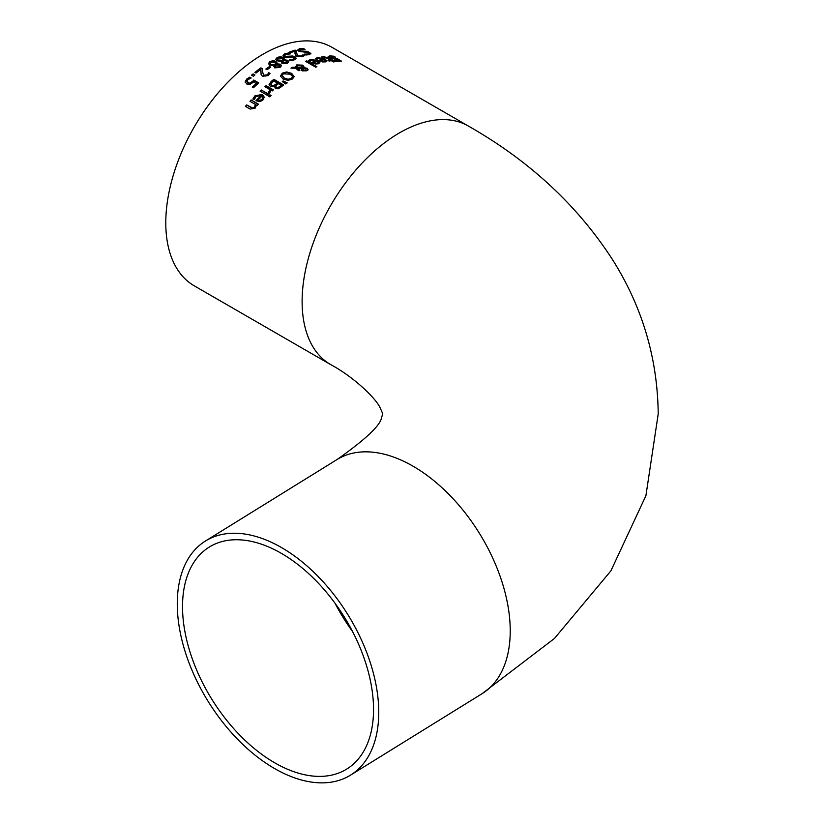 <?xml version="1.0" encoding="UTF-8"?>
<svg xmlns="http://www.w3.org/2000/svg" width="824" height="824" viewBox="0 0 824 824"><rect width="100%" height="100%" fill="white"/><g stroke="black" fill="none" stroke-linecap="round" stroke-linejoin="round"><path stroke-width="1.24" d="M252.587 87.303A137.165 79.197 -60 0 1 256.367 83.842L253.771 81.875L250.084 84.419L246.726 83.996L245.243 81.73M246.973 81.607L248.055 83.234L250.012 83.533L253.751 80.495L258.448 83.214M245.243 82.307L246.675 79.557L249.775 77.621L250.692 78.156M245.243 81.834L246.675 79.094L249.775 77.157L251.166 77.961A137.711 79.506 120 0 0 251.062 78.043L247.787 79.763L246.973 81.391L250.012 83.533M250.012 83.059L253.751 80.495M253.751 80.031L258.767 82.936A137.711 79.506 120 0 0 253.421 87.777L252.278 87.117A137.711 79.506 -60 0 1 256.367 83.379M315.644 58.947L317.528 57.999L324.986 59.462L326.86 61.131M319.156 60.616A137.165 79.197 -60 0 1 323.647 59.627L318.61 58.144L317.055 59.235A137.711 79.506 120 0 0 316.993 59.256L315.644 58.483L317.528 57.526L324.986 58.978L326.901 60.904L325.501 61.893L322.575 61.924L318.589 60.296A137.711 79.506 -60 0 1 323.647 59.153M322.617 61.749L325.449 61.131L324.584 59.699A137.711 79.506 120 0 0 320.732 60.533L322.617 61.749L325.449 60.657M320.732 60.533L322.617 61.285M333.772 56.228L335.399 57.165A137.711 79.506 120 0 0 335.306 57.165L331.032 56.495L330.486 57.556L337.85 58.988L341.321 61.058L336.223 61.512L334.678 60.626A137.711 79.506 -60 0 1 334.771 60.616L338.551 61.038L339.024 60.09L329.343 57.793L328.158 56.526L329.816 55.847L333.772 56.228L333.926 56.825M328.158 57.011L329.816 56.341L333.772 56.732M329.981 57.186L330.486 58.051L337.85 59.493L341.229 61.295M329.847 57.402L330.486 58.051M335.883 61.316L338.551 61.532L339.024 60.585M338.551 61.532L339.024 60.09M308.598 61.069L310.473 59.895L317.93 61.007L319.815 62.789M312.038 62.727A137.165 79.197 -60 0 1 316.601 61.295L311.565 60.049L310.009 61.367A137.711 79.506 120 0 0 309.937 61.388L308.598 60.616L310.473 59.431L317.93 60.543L319.846 62.562L318.455 63.767L315.53 63.994L311.544 62.439A137.711 79.506 -60 0 1 316.601 60.832M315.571 63.736L318.404 62.851L317.539 61.378A137.711 79.506 120 0 0 313.687 62.573L315.571 63.736L318.404 62.387M313.687 62.573L315.571 63.283M321.834 57.34L327.509 58.113L331.557 60.451A137.165 79.197 -60 0 1 332.381 60.358L332.69 60.533M331.557 59.967A137.711 79.506 -60 0 1 332.381 59.874L333.401 60.461A137.711 79.506 120 0 0 332.577 60.554L334.668 61.759A137.711 79.506 120 0 0 333.442 61.913L331.341 60.708A137.711 79.506 120 0 0 329.075 61.048L328.055 60.461A137.711 79.506 -60 0 1 330.321 60.121L325.253 57.309L323.008 57.484A137.711 79.506 120 0 0 322.936 57.505L321.834 56.866L322.998 56.526L327.509 57.629L331.557 60.451M332.577 60.554L333.978 61.841M330.321 60.121L330.321 60.595A137.165 79.197 -60 0 0 328.704 60.832M305.992 61.594A137.165 79.197 -60 0 1 306.744 61.316L316.437 66.909M316.921 66.734A137.711 79.506 120 0 0 315.685 67.187L305.519 61.316A137.711 79.506 -60 0 1 306.744 60.852L316.921 66.734M292.644 67.218L295.373 67.321L296.733 64.911L302.645 65.158L303.86 66.456L303.696 67.62L307.167 68.268L308.052 69.474L306.847 70.782L302.367 70.854L301.419 69.885L301.821 68.505L297.155 68.299L299.843 69.989A137.711 79.506 120 0 0 298.566 70.668L295.713 68.258L290.975 68.135A137.711 79.506 -60 0 1 292.644 67.218L295.373 67.774L296.733 65.364L302.645 65.611L303.891 67.012M291.758 68.145A137.165 79.197 -60 0 1 292.644 67.671M295.301 66.744L295.373 67.774M297.155 68.299L299.843 70.442M301.821 68.505L301.419 70.339M303.86 66.898L303.696 68.073L307.167 68.722L308.052 69.927M296.465 67.156L296.516 67.815L302.604 68.104L301.615 65.951L297.443 65.704L296.516 67.362L302.604 67.65L302.604 66.94M302.604 68.104L302.604 67.383L302.604 68.104M302.902 68.474L303.52 70.133L306.075 70.287L305.951 68.897L302.902 68.474L302.717 69.865L303.52 70.576L306.075 70.74L305.951 68.897M302.902 68.928L302.717 69.865L302.902 68.928M280.459 76.498L282.272 73.614L286.742 72.378L291.644 73.83L294.24 76.714M282.241 75.767L284.393 78.538L288.132 79.691L291.294 78.826L292.448 76.859M292.448 76.405L290.295 74.201L283.384 73.81L282.22 75.53L284.393 78.084L288.132 79.238L291.294 78.383L292.458 76.941M294.25 76.478L292.427 79.022L287.967 80.381L283.044 79.032L280.459 76.045L282.272 73.161L286.742 71.925L291.644 73.377L294.24 76.684M269.098 84.542L271.127 81.514A137.711 79.506 -60 0 1 273.928 79.341L283.662 84.965A137.711 79.506 120 0 0 281.087 86.963L278.131 88.807L275.319 88.601L274.557 86.242L270.313 86.355L269.118 84.244L271.127 81.967A137.165 79.197 -60 0 1 273.928 79.794L283.322 85.222M273.908 85.428L275.865 84.203A137.711 79.506 -60 0 1 277.338 83.049L277.338 83.502A137.165 79.197 -60 0 0 275.865 84.656L273.908 85.892L271.601 85.202L273.908 85.892M277.338 83.049L273.733 80.968A137.711 79.506 120 0 0 272.682 81.792L270.869 84.357M270.89 83.801L271.601 85.202M270.89 84.264L271.601 85.665M278.007 87.56L280.026 86.293A137.711 79.506 -60 0 1 281.262 85.315L281.262 85.778A137.165 79.197 -60 0 0 280.026 86.747L278.007 88.024L276.493 87.375L278.007 88.024M281.262 85.315L278.419 83.677A137.711 79.506 120 0 0 276.946 84.82L275.741 86.469L276.493 87.838M275.783 86.211L276.493 87.375M282.591 81.782A137.165 79.197 -60 0 1 283.147 81.37L286.845 83.162M283.147 80.917L287.226 82.894A137.711 79.506 120 0 0 285.774 83.955L282.261 81.555A137.711 79.506 -60 0 1 283.147 80.917L283.147 81.37M261.28 89.971L268.583 94.183A137.711 79.506 120 0 0 267.347 95.326L260.044 91.114A137.711 79.506 -60 0 1 261.28 89.971L268.274 94.472M260.353 91.289A137.165 79.197 -60 0 1 261.28 90.434M265.215 86.901A137.165 79.197 -60 0 1 266.131 86.108L273.115 90.146M268.305 92.937L270.087 89.703L264.895 86.716A137.711 79.506 -60 0 1 266.131 85.645L273.434 89.868A137.711 79.506 120 0 0 272.208 90.928L271.117 90.3L269.52 93.266L268.243 92.525A137.711 79.506 -60 0 1 268.305 92.473L268.305 92.566M268.305 92.473L270.087 89.703M253.02 99.261L254.894 96.346L262.351 94.904L264.257 97.438M261.023 95.584L255.986 96.47L254.431 99.477A137.711 79.506 120 0 0 254.358 99.56L253.02 98.777L254.894 95.862L262.351 94.43L264.267 97.201L262.877 99.992L259.951 101.682L255.965 100.693A137.711 79.506 -60 0 1 261.023 95.584L261.023 96.058A137.165 79.197 -60 0 0 256.264 100.868M259.993 100.415L261.939 99.344L262.825 97.562L261.939 99.817L259.993 100.899L258.108 99.992L259.993 100.899M262.825 97.562L261.96 96.13A137.711 79.506 120 0 0 258.108 99.992M268.789 96.295A137.165 79.197 -60 0 1 269.881 95.285L270.839 95.841M271.158 95.553A137.711 79.506 120 0 0 269.757 96.851L268.48 96.109A137.711 79.506 -60 0 1 269.881 94.811L271.158 95.553M245.449 106.358A137.711 79.506 -60 0 1 246.685 104.936L252.721 108.521L254.41 107.542L255.419 104.452L249.96 101.3A137.711 79.506 -60 0 1 251.186 99.982L258.499 104.195A137.711 79.506 120 0 0 257.263 105.524L256.449 105.05L255.255 108.088L250.197 109.087L245.449 106.358M245.748 106.523A137.165 79.197 -60 0 1 246.685 105.441M246.685 104.936L252.721 108.016L254.41 107.048L255.419 104.452M251.186 99.982L258.2 104.514M250.259 101.476A137.165 79.197 -60 0 1 251.186 100.466M297.773 50.408L299.431 49.224L304.005 49.286M304.386 54.58L308.155 54.456L308.639 53.086M308.639 52.623L298.957 51.397L297.773 49.945L299.431 48.75L303.387 48.462L305.014 49.399A137.711 79.506 120 0 0 304.921 49.419L300.647 49.378L300.101 50.892L307.465 51.366L310.926 53.467L309.371 54.611L305.838 55.033L304.293 54.147A137.711 79.506 -60 0 1 304.386 54.116L308.155 53.993L308.639 52.623L309.134 53.498M299.524 50.398L300.101 51.356L302.789 51.891L307.465 51.84L310.885 53.704M299.462 50.624L300.101 51.356M295.136 50.109L296.516 50.903L296.516 53.014L298.061 55.702L301.347 56.042L302.83 54.796A137.711 79.506 -60 0 1 302.902 54.775L304.293 55.569L302.387 56.732L296.805 56.238L295.363 54.92L295.043 51.15A137.711 79.506 120 0 0 290.264 52.839L289.131 52.19A137.711 79.506 -60 0 1 295.136 50.109L296.496 51.346M289.605 52.468A137.165 79.197 -60 0 1 295.136 50.563M296.516 51.366L296.516 53.478L298.061 56.156L301.347 56.506L302.83 55.26A137.165 79.197 -60 0 1 302.902 55.229L303.984 55.857M296.465 52.612L296.516 53.478L296.465 52.612M295.043 51.15L294.992 53.941M294.992 53.478L294.961 52.715M283.013 55.97L284.671 54.312L288.616 53.416L289.471 53.9M289.626 60.214L293.396 59.586L293.88 57.845M293.88 57.392L284.198 57.134L283.013 55.517L284.671 53.859L288.616 52.963L290.244 53.9A137.711 79.506 120 0 0 290.151 53.931L285.887 54.466L284.692 55.569L285.341 56.372L292.705 56.001L295.095 56.763L296.156 58.288L294.601 59.74L291.078 60.698L289.533 59.812A137.711 79.506 -60 0 1 289.626 59.761L293.396 59.132L293.88 57.392L294.405 58.339M284.733 55.795L285.341 56.825L288.029 57.144L292.705 56.454L296.135 58.36M275.803 59.431L277.214 57.855L280.387 57.134L283.291 57.927L284.393 59.184M284.414 58.957L284.156 59.74L287.761 60.306L288.771 61.635L287.391 63.273L281.983 63.438L281.169 61.295L276.977 60.822L275.783 59.204L277.214 57.402L280.387 56.691L283.291 57.474L284.156 60.193L287.761 60.749L288.75 61.872M283.116 59.998L282.076 58.185L278.162 57.968L277.338 58.968L278.193 60.008L283.044 60.399L283.096 59.771M281.005 60.348L283.044 60.399M277.379 59.184L278.193 60.451L281.005 60.801M282.272 61.069L283.25 62.717L286.433 62.717L286.598 61.048L284.249 60.698L282.241 61.646M287.164 62.037L286.598 61.048M282.272 61.522L283.25 63.17L286.433 63.17L286.598 61.491M268.49 63.788L269.901 62.016L273.074 61.1L275.988 61.81L277.091 63.139M273.681 66.559L273.867 65.58L269.664 65.261L268.48 63.572L269.901 61.563L273.074 60.646L275.988 61.357L276.885 64.241L280.448 64.663L281.447 65.838M276.843 64.221L277.101 62.912M270.066 63.458L270.88 64.777L273.702 65.024L275.731 64.499L275.793 63.829M274.959 65.745L275.937 67.475L279.13 67.331L279.295 65.518M279.295 65.065L274.959 65.292L275.937 67.022L279.13 66.878L279.295 65.065L279.872 66.095M274.938 65.899L274.959 65.292M273.702 64.571L275.731 64.045L274.763 62.181L270.859 62.13L270.035 63.232L270.88 64.324L273.702 65.024M276.885 63.798L280.448 64.21L281.458 65.611L280.078 67.444L274.68 67.856L273.867 65.58L273.661 66.332M269.551 66.517L270.736 67.197A137.711 79.506 120 0 0 267.048 69.731L265.864 69.041A137.711 79.506 -60 0 1 269.551 66.517L270.365 67.444M266.214 69.247A137.165 79.197 -60 0 1 269.551 66.971M260.724 71.904L260.806 69.401A137.711 79.506 120 0 0 256.017 73.068L254.894 72.419A137.711 79.506 -60 0 1 260.899 67.856L262.279 68.65L262.269 71.74L263.814 75.211L267.11 74.871L268.593 73.109A137.165 79.197 -60 0 1 268.665 73.058L269.85 73.738M262.228 70.71L263.814 75.674L265.524 76.004L268.181 74.109M255.224 72.615A137.165 79.197 -60 0 1 260.899 68.31L262.259 69.092M268.181 73.655L268.593 72.656A137.711 79.506 -60 0 1 268.665 72.605L268.665 73.058M268.665 72.605L270.056 73.408L268.14 75.592L262.568 76.292L261.115 74.768L260.806 69.401M253.061 73.903L254.925 74.974A137.711 79.506 120 0 0 253.359 76.272L251.495 75.2A137.711 79.506 -60 0 1 253.061 73.903L254.595 75.242M251.825 75.386A137.165 79.197 -60 0 1 253.061 74.356M468.351 126.041L332.021 47.339A137.711 79.506 120 0 0 194.31 126.845A137.711 79.506 120 0 0 194.31 285.866L330.64 364.579C349.86 374.724 372.613 394.346 379.658 406.757L382.738 413.658L381.584 417.572C380.41 425.442 365.557 439.439 337.016 459.555A137.711 82.235 -121.8 0 1 447.216 492.68A137.711 82.235 -121.8 0 1 510.231 630.875A137.711 82.235 -121.8 0 1 482.009 693.736L554.459 638.456L610.893 570.867L645.913 495.688L658.211 413.978C657.604 358.172 642.246 306.549 612.17 259.086C576.944 204.846 529.008 160.505 468.351 126.041A137.711 79.506 120 0 0 330.64 205.557A137.711 79.506 120 0 0 330.64 364.579M278.018 764.651A130.553 77.961 58.2 0 1 190.138 652.423A130.553 77.961 58.2 0 1 209.296 547.054A130.553 77.961 58.2 0 1 344.308 617.021A130.553 77.961 58.2 0 1 346.75 769.06A130.553 77.961 58.2 0 1 278.018 764.651M378.741 712.286A137.711 82.235 58.2 0 1 350.519 775.147A137.711 82.235 58.2 0 1 208.101 701.348A137.711 82.235 58.2 0 1 205.526 540.966A137.711 82.235 58.2 0 1 315.726 574.081A137.711 82.235 58.2 0 1 378.741 712.286M335.018 603.22A130.553 77.961 -121.8 0 0 352.517 631.483M350.519 775.147L482.009 693.736M205.526 540.966L337.016 459.555"/></g></svg>
